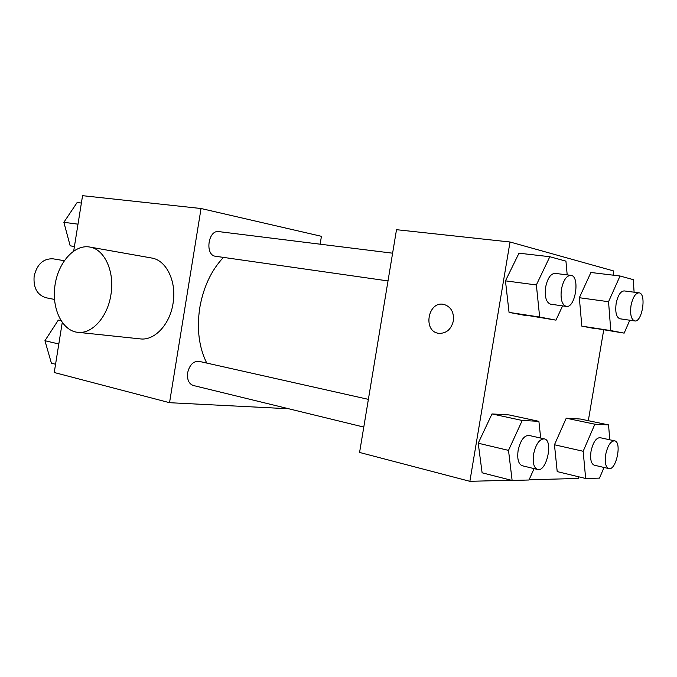 <?xml version="1.0" encoding="UTF-8"?>
<svg xmlns="http://www.w3.org/2000/svg" width="677" height="677" viewBox="0 0 677 677"><rect width="100%" height="100%" fill="white"/><g stroke="black" fill="none" stroke-linecap="round" stroke-linejoin="round"><path stroke-width="1.02" d="M64.256 260.679L52.967 258.817C43.345 258.436 37.074 264.182 34.155 276.047C33.207 287.683 37.108 294.91 45.884 297.719L54.498 299.437M288.724 408.764L169.538 402.697L54.245 372.511L62.242 322.59M73.708 250.981L82.56 195.678L201.044 208.516L321.431 236.315L320.136 244.194M223.435 257.395C211.309 270.292 203.413 287.09 199.757 307.79C196.635 328.963 198.962 347.386 206.739 363.067M169.538 402.697L201.044 208.516M368.381 399.362L199.004 361.332C193.394 361.01 189.602 364.818 187.647 372.748C186.945 379.577 188.824 383.825 193.275 385.484L363.786 427.077M388.006 280.93L215.582 256.27C204.699 255.381 208.042 229.63 218.806 231.61L392.601 253.19M151.386 257.971L151.817 258.047C166.517 260.29 176.866 281.827 173.033 303.516C169.969 324.038 155.135 340.184 141.163 338.982L139.25 338.779M110.91 294.817C107.685 316.489 92.647 333.6 78.634 332.399C62.716 331.654 51.655 309.406 54.871 286.168C57.807 262.904 74.292 243.999 89.897 247.063C104.647 249.288 114.921 271.909 110.91 294.817M511.287 480.23L469.872 481.322L359.58 452.448L396.502 229.689L510.018 241.994L613.717 270.978L613.007 275.158M578.784 476.82L578.505 478.461L529.101 479.765M595.557 328.734L581.822 326.145L579.334 297.719L590.911 272.484L579.334 297.719L581.822 326.145L624.16 333.126L610.772 330.579L608.547 301.714L620.039 276.004L633.257 279.635L634.104 292.193M482.109 472.808L478.216 443.207L491.993 413.935L509.002 414.916L491.993 413.935L478.216 443.207L482.109 472.808L512.125 480.45L508.512 450.374L522.229 420.476L538.892 421.331L540.686 438.061M603.698 329.987L588.313 420.688M469.872 481.322L510.018 241.994M557.205 471.59L554.463 444.764L566.234 418.2L580.248 419.012L566.234 418.2L554.463 444.764L557.205 471.59L585.656 478.487L583.168 451.271L594.871 424.2L608.555 424.902L609.757 439.779M525.724 315.541L509.053 312.393L505.457 280.853L518.997 253.19L505.457 280.853L509.053 312.393L555.978 320.145L539.662 317.039L536.362 284.949L549.826 256.718L565.938 261.144L567.191 274.879M453.378 320.83C451.237 329.301 446.456 333.473 439.026 333.355C422.397 331.899 427.822 300.343 444.01 304.455C450.984 306.766 454.106 312.224 453.378 320.83M439.034 333.355C422.406 331.899 427.83 300.343 444.019 304.464M562.587 305.886L555.978 320.145M570.829 275.327L555.089 273.373C550.706 273.643 547.558 278.222 545.645 287.107C544.52 296.839 546.17 302.526 550.579 304.168L566.251 306.41C575.475 308.433 580.299 275.827 570.829 275.327C566.488 275.615 563.357 280.244 561.436 289.206C560.285 299.031 561.893 304.768 566.251 306.41M539.662 317.039L509.053 312.393M536.362 284.949L505.457 280.853M549.826 256.718L518.997 253.19M629.788 320.221L624.16 333.126M639.003 292.828L624.177 290.915C620.538 291.195 617.864 295.384 616.146 303.474C615.071 312.249 616.332 317.352 619.92 318.782L634.696 320.94C642.236 322.675 646.763 293.209 639.003 292.828C635.415 293.124 632.758 297.355 631.023 305.522C629.932 314.365 631.159 319.502 634.696 320.94M610.772 330.579L581.822 326.145M608.547 301.714L579.334 297.719M620.039 276.004L590.911 272.484M534.077 468.619L528.991 480.001L512.125 480.45M544.308 438.874L528.881 435.413C523.973 435.48 520.376 440.507 518.117 450.493C517.033 459.006 518.404 464.083 522.212 465.725L537.597 469.483C546.576 472.36 553.591 440.245 544.308 438.874C539.442 438.967 535.879 444.053 533.594 454.132C532.494 462.721 533.831 467.841 537.597 469.483M508.512 450.374L478.216 443.207M522.229 420.476L491.993 413.935M538.892 421.331L509.002 414.916M604.011 467.468L599.509 478.114L585.656 478.487M614.606 440.829L600.034 437.672C596.022 437.841 593.018 442.403 591.029 451.364C590.005 459.167 591.08 463.77 594.245 465.184L608.784 468.577C616.146 470.93 622.239 441.836 614.606 440.829C610.637 441.015 607.658 445.627 605.661 454.665C604.62 462.535 605.661 467.172 608.784 468.577M583.168 451.271L554.463 444.764M594.871 424.2L566.234 418.2M608.555 424.902L580.248 419.012M74.411 246.563L70.18 245.819L63.866 222.301L77.11 202.55L81.384 203.041M74.428 246.47L70.18 245.819M77.999 224.172L63.866 222.301M55.573 364.26L51.401 363.194L44.936 340.709L58.298 320.103L60.769 320.382M58.814 343.992L44.936 340.709M60.947 320.67L58.298 320.103M151.817 258.047L89.897 247.063M141.163 338.982L78.634 332.399"/></g></svg>
